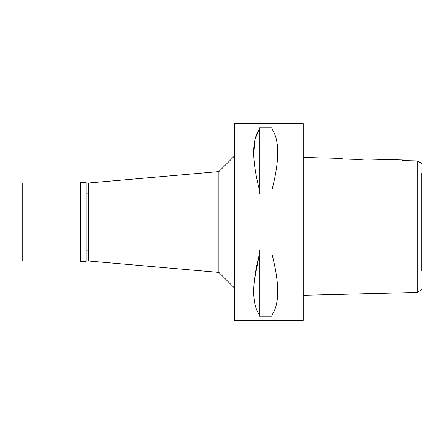 <?xml version="1.0" encoding="UTF-8"?>
<svg xmlns="http://www.w3.org/2000/svg" width="444" height="444" viewBox="0 0 444 444"><rect width="100%" height="100%" fill="white"/><g stroke="black" fill="none" stroke-linecap="round" stroke-linejoin="round"><path stroke-width="0.67" d="M421.8 271.062L421.8 172.938M342.618 158.808L338.916 158.347C338.089 159.107 364.901 159.812 364.202 158.98L402.447 159.934L402.447 160.567L417.188 160.906L421.8 163.37M414.502 160.845L402.442 160.567L402.447 159.934M417.576 161.117L417.188 160.906L417.188 292.435L421.8 289.704M338.916 158.347L303.169 157.454M364.202 158.98L357.376 159.39L344.522 158.991M417.188 292.435L303.169 295.288M303.169 320.34L303.169 123.66L234.488 123.66L234.488 320.34L303.169 320.34M254.384 280.142L259.307 254.617C251.82 283.838 251.82 303.89 259.307 314.774L259.307 316.256L272.105 316.256L272.105 314.774C279.554 303.851 279.554 283.799 272.105 254.617L272.105 314.774M253.718 152.464L255.061 139.072L259.307 129.226C251.82 140.11 251.82 160.162 259.307 189.383L259.307 193.961L272.105 193.961L272.105 189.383C279.554 160.201 279.554 140.149 272.105 129.226L272.105 189.383M259.307 189.383L259.307 127.744L272.105 127.744L272.105 129.226M259.307 314.774L259.307 250.039L272.105 250.039L272.105 254.617M234.488 155.977L218.875 171.589L218.875 272.411L88.695 261.022L88.695 182.978L218.875 171.589M234.488 288.023L218.875 272.411M88.695 193.123L86.197 193.123M88.695 250.877L86.197 250.877M80.425 261.494L86.197 261.494L86.197 182.506L80.425 182.506L80.425 261.494L79.953 261.022L79.953 182.978L22.2 182.978L22.2 261.022L79.953 261.022M80.425 182.506L79.953 182.978"/></g></svg>
